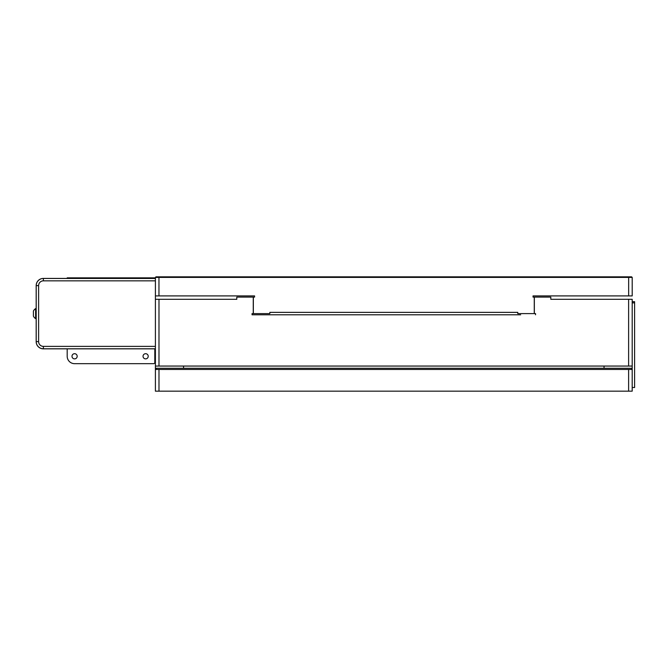 <?xml version="1.0" encoding="UTF-8"?>
<svg xmlns="http://www.w3.org/2000/svg" width="668" height="668" viewBox="0 0 668 668"><rect width="100%" height="100%" fill="white"/><g stroke="black" fill="none" stroke-linecap="round" stroke-linejoin="round"><path stroke-width="1" d="M632.195 391.164L628.613 391.164L628.613 369.454L632.195 369.454L632.195 391.164M158.984 391.164L155.402 391.164L155.402 369.454L158.984 369.454L158.984 391.164L628.613 391.164M155.402 369.454L155.402 299.306L236.798 299.306L236.798 297.093L253.256 297.093L253.256 313.609L252.053 313.609L252.053 314.795L266.933 314.795M158.984 369.454L628.613 369.454M604.039 366.056L604.039 368.277L632.195 368.277L632.195 369.454M36.181 308.616L35.613 308.616L35.613 318.611L36.181 318.611M155.402 299.306L155.402 278.422L43.336 278.422A7.156 7.156 0 0 0 36.181 285.578L36.181 341.682A7.156 7.156 0 0 0 43.336 348.838L155.402 348.838M183.558 366.056L183.558 368.277L604.039 368.277M33.4 311.447L33.4 316.114A5.895 5.895 0 0 0 35.613 318.611L35.613 318.611M155.402 368.277L183.558 368.277M520.673 314.795L252.053 314.795M632.195 366.056L628.613 366.056L628.613 299.306L632.195 299.306L632.195 368.277M158.984 299.306L158.984 366.056L628.613 366.056M158.984 366.056L155.402 366.056M535.544 314.795L535.544 313.609L534.342 313.609L534.342 297.093L550.808 297.093L550.808 299.306L628.613 299.306M155.402 278.447L43.378 278.447A7.173 7.173 0 0 0 36.206 285.612L36.206 341.607A7.173 7.173 0 0 0 43.378 348.779L155.402 348.779M33.4 311.898L33.4 312.749M67.192 348.838L67.192 356.278A7.398 7.398 0 0 0 74.599 363.676L153.632 363.676A1.186 1.186 0 0 0 154.809 362.49L154.809 348.838M154.809 278.422L154.809 277.855L67.192 277.855L67.192 278.422M71.994 356.286A2.597 2.597 0 0 0 75.885 358.532A2.597 2.597 0 0 0 75.885 354.04A2.597 2.597 0 0 0 71.994 356.286M143.036 356.286A2.597 2.597 0 0 0 146.927 358.532A2.597 2.597 0 0 0 146.927 354.04A2.597 2.597 0 0 0 143.036 356.286M632.195 301.694L634.6 301.694L634.6 387.515L632.195 387.515M517.775 313.609L517.775 312.365L517.767 313.609L534.266 313.609L534.266 297.093L533.031 297.093L533.031 295.907L628.655 295.907L628.655 277.412L155.41 277.412L155.978 276.836L631.627 276.836L632.204 277.412L632.204 295.907L628.655 295.907M517.775 312.365L269.839 312.365L269.839 313.609L253.339 313.609L253.339 297.093L254.583 297.093L254.583 295.907L155.41 295.907L155.41 277.412M632.204 277.412L628.655 277.412L628.655 276.836M156.162 368.277L156.162 369.454M631.435 369.454L631.435 368.277M155.402 346.375L43.378 346.375A4.768 4.768 0 0 1 38.61 341.607L38.61 285.612A4.768 4.768 0 0 1 43.378 280.844L155.402 280.844M43.378 280.844L43.378 278.447M38.61 285.612L36.206 285.612M38.61 341.607L36.206 341.607M43.378 346.375L43.378 348.779M634.6 302.871L632.195 302.871M158.959 276.836L158.959 295.907M35.613 308.616A5.895 5.895 0 0 0 33.4 311.113"/></g></svg>
